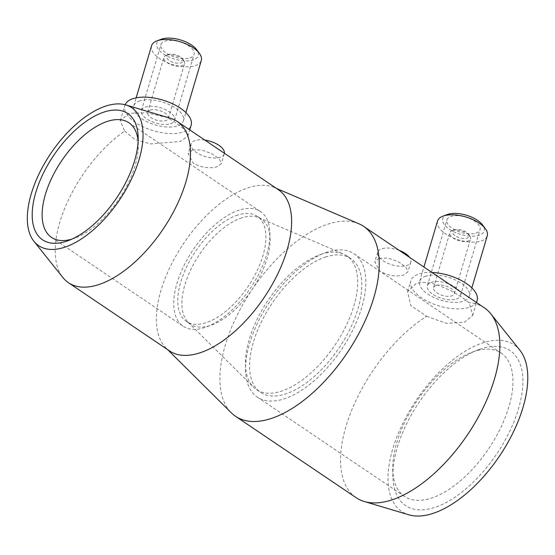 <?xml version="1.0" encoding="UTF-8"?>
<svg xmlns="http://www.w3.org/2000/svg" width="555" height="555" viewBox="0 0 555 555"><rect width="100%" height="100%" fill="white"/><g stroke="black" fill="none" stroke-linecap="round" stroke-linejoin="round"><path stroke-width="0.42" stroke-dasharray="2.77 2.08" d="M278.388 189.713A97.257 48.5 -56 0 0 274.343 187.507A97.257 48.5 -56 0 0 248.474 187.701A97.257 48.5 -56 0 0 172.244 262.702A97.257 48.5 -56 0 0 166.042 348.034A97.257 48.5 -56 0 0 169.601 350.961M124.632 131.105L135.163 139.638L150.627 143.925L180.056 141.539L187.868 136.266L187.847 134.213L186.598 131.868L184.1 129.176L176.025 123.002L167.152 117.494L146.52 112.783L128.767 113.386L120.345 120.726L124.632 131.105A97.257 48.5 -56 0 0 62.909 277.576M192.481 149.926L188.2 153.811L193.306 163.212C201.645 167.645 209.651 168.803 217.324 166.687L221.362 163.635L219.26 158.883L211.649 153.631L201.493 149.906L192.481 149.926M358.87 223.776A114.545 57.123 -56 0 0 328.4 224.005A114.545 57.123 -56 0 0 238.622 312.333A114.545 57.123 -56 0 0 231.317 412.837M519.834 350.149A100.497 50.116 -56 0 0 483.183 342.754A100.497 50.116 -56 0 0 399.232 431.207A100.497 50.116 -56 0 0 408.757 514.783M426.58 316.281L446.498 323.35L464.424 322.226L472.7 315.393L469.107 302.669L462.239 297.452L451.194 290.882L438.783 285.402L432.671 283.563L426.635 282.502L421.072 282.412L416.319 283.321L407.592 291.673L410.756 305.555L426.58 316.281A114.545 57.123 -56 0 0 350.58 412.996A114.545 57.123 -56 0 0 356.15 497.682M139.943 100.823A25.932 12.016 -163.5 0 0 133.713 106.033A25.932 12.016 -163.5 0 0 147.998 122.239A25.932 12.016 -163.5 0 0 177.212 125.971A25.932 12.016 -163.5 0 0 183.448 120.761A25.932 12.016 -163.5 0 0 169.164 104.555A25.932 12.016 -163.5 0 0 139.943 100.823M125.125 104.742A34.583 16.026 -163.5 0 0 124.84 105.547A34.583 16.026 -163.5 0 0 143.884 127.157A34.583 16.026 -163.5 0 0 182.845 132.132A34.583 16.026 -163.5 0 0 191.149 125.187M151.557 45.794A25.932 12.016 -163.5 0 0 165.841 62A25.932 12.016 -163.5 0 0 195.055 65.733A25.932 12.016 -163.5 0 0 201.292 60.523M161.332 39.232A21.61 10.018 -163.5 0 0 163.871 54.217A21.61 10.018 -163.5 0 0 193.043 59.961A21.61 10.018 -163.5 0 0 196.664 49.7M170.42 123.751A17.288 8.013 -163.5 0 0 174.575 120.275A17.288 8.013 -163.5 0 0 165.05 109.467A17.288 8.013 -163.5 0 0 145.57 106.983A17.288 8.013 -163.5 0 0 141.414 110.452A17.288 8.013 -163.5 0 0 150.939 121.261A17.288 8.013 -163.5 0 0 170.42 123.751M189.935 57.866A17.288 8.013 -163.5 0 0 194.09 54.397A17.288 8.013 -163.5 0 0 184.565 43.588A17.288 8.013 -163.5 0 0 165.085 41.105A17.288 8.013 -163.5 0 0 160.929 44.573A17.288 8.013 -163.5 0 0 170.454 55.382A17.288 8.013 -163.5 0 0 189.935 57.866M166.479 55.264A10.809 5.009 -163.5 0 0 166.16 55.375A10.809 5.009 -163.5 0 0 163.885 57.436A10.809 5.009 -163.5 0 0 169.837 64.193A10.809 5.009 -163.5 0 0 182.012 65.747A10.809 5.009 -163.5 0 0 184.607 63.575A10.809 5.009 -163.5 0 0 183.823 60.613A10.809 5.009 -163.5 0 0 166.479 55.264M150.232 110.126A10.809 5.009 -163.5 0 0 147.637 112.297A10.809 5.009 -163.5 0 0 153.589 119.047A10.809 5.009 -163.5 0 0 165.758 120.602A10.809 5.009 -163.5 0 0 168.359 118.437A10.809 5.009 -163.5 0 0 162.407 111.68A10.809 5.009 -163.5 0 0 150.232 110.126M168.581 54.48A8.644 4.003 -163.5 0 0 168.318 54.563A8.644 4.003 -163.5 0 0 169.337 60.557A8.644 4.003 -163.5 0 0 180.999 62.861A8.644 4.003 -163.5 0 0 182.449 58.754A8.644 4.003 -163.5 0 0 168.581 54.48M379.051 258.172L374.791 261.995L379.932 271.256C388.25 275.759 396.242 276.987 403.894 274.94L407.946 271.818L405.878 266.948L398.268 261.696L388.084 258.082L379.051 258.172M425.9 276.133A25.932 12.016 -163.5 0 0 419.67 281.336A25.932 12.016 -163.5 0 0 433.954 297.549A25.932 12.016 -163.5 0 0 463.175 301.275A25.932 12.016 -163.5 0 0 469.405 296.072A25.932 12.016 -163.5 0 0 455.121 279.859A25.932 12.016 -163.5 0 0 425.9 276.133M431.97 272.477A34.583 16.026 -163.5 0 0 419.108 273.906A34.583 16.026 -163.5 0 0 410.797 280.851A34.583 16.026 -163.5 0 0 429.848 302.461A34.583 16.026 -163.5 0 0 468.802 307.435A34.583 16.026 -163.5 0 0 477.113 300.491M437.513 221.098A25.932 12.016 -163.5 0 0 451.798 237.311A25.932 12.016 -163.5 0 0 481.019 241.036A25.932 12.016 -163.5 0 0 487.248 235.833M447.295 214.542A21.61 10.018 -163.5 0 0 449.827 229.52A21.61 10.018 -163.5 0 0 479 235.271A21.61 10.018 -163.5 0 0 482.621 225.004M456.377 299.055A17.288 8.013 -163.5 0 0 460.532 295.579A17.288 8.013 -163.5 0 0 451.014 284.777A17.288 8.013 -163.5 0 0 431.533 282.287A17.288 8.013 -163.5 0 0 427.378 285.763A17.288 8.013 -163.5 0 0 436.903 296.564A17.288 8.013 -163.5 0 0 456.377 299.055M475.892 233.176A17.288 8.013 -163.5 0 0 480.047 229.701A17.288 8.013 -163.5 0 0 470.522 218.899A17.288 8.013 -163.5 0 0 451.048 216.408A17.288 8.013 -163.5 0 0 446.893 219.884A17.288 8.013 -163.5 0 0 456.411 230.686A17.288 8.013 -163.5 0 0 475.892 233.176M452.443 230.575A10.809 5.009 -163.5 0 0 452.117 230.686A10.809 5.009 -163.5 0 0 449.841 232.739A10.809 5.009 -163.5 0 0 455.794 239.496A10.809 5.009 -163.5 0 0 467.969 241.05A10.809 5.009 -163.5 0 0 470.564 238.879A10.809 5.009 -163.5 0 0 469.78 235.917A10.809 5.009 -163.5 0 0 452.443 230.575M436.188 285.43A10.809 5.009 -163.5 0 0 433.594 287.601A10.809 5.009 -163.5 0 0 439.546 294.358A10.809 5.009 -163.5 0 0 451.721 295.912A10.809 5.009 -163.5 0 0 454.316 293.741A10.809 5.009 -163.5 0 0 448.364 286.984A10.809 5.009 -163.5 0 0 436.188 285.43M454.538 229.784A8.644 4.003 -163.5 0 0 454.281 229.874A8.644 4.003 -163.5 0 0 455.294 235.868A8.644 4.003 -163.5 0 0 466.963 238.164A8.644 4.003 -163.5 0 0 468.413 234.057A8.644 4.003 -163.5 0 0 454.538 229.784M204.83 140.082A17.288 8.013 -163.5 0 0 195.27 140.512A17.288 8.013 -163.5 0 0 191.114 143.981A17.288 8.013 -163.5 0 0 200.632 154.79A17.288 8.013 -163.5 0 0 220.113 157.28A17.288 8.013 -163.5 0 0 224.269 153.804A17.288 8.013 -163.5 0 0 224.386 153.277M399.184 250.354A17.288 8.013 -163.5 0 0 381.833 248.758A17.288 8.013 -163.5 0 0 377.684 252.234A17.288 8.013 -163.5 0 0 387.203 263.042A17.288 8.013 -163.5 0 0 406.683 265.526A17.288 8.013 -163.5 0 0 410.839 262.057A17.288 8.013 -163.5 0 0 409.666 257.423M71.852 239.143A69.16 34.486 -56 0 0 72.816 238.851A69.16 34.486 -56 0 0 75.029 238.074A69.16 34.486 -56 0 0 138.306 144.286A69.16 34.486 -56 0 0 138.112 140.942M239.247 210.123A69.16 34.486 -56 0 0 183.615 266.31A69.16 34.486 -56 0 0 183.157 326.215A69.16 34.486 -56 0 0 204.434 327.644A69.16 34.486 -56 0 0 260.059 271.457A69.16 34.486 -56 0 0 260.517 211.552A69.16 34.486 -56 0 0 239.247 210.123M241.938 217.81A63.395 31.614 -56 0 0 192.245 266.698A63.395 31.614 -56 0 0 188.2 322.323A63.395 31.614 -56 0 0 190.525 324.231A63.395 31.614 -56 0 0 210.026 325.542A63.395 31.614 -56 0 0 261.017 274.038A63.395 31.614 -56 0 0 261.44 219.121A63.395 31.614 -56 0 0 258.803 217.685A63.395 31.614 -56 0 0 241.938 217.81M237.797 215.014A63.395 31.614 -56 0 0 186.799 266.525A63.395 31.614 -56 0 0 186.383 321.435A63.395 31.614 -56 0 0 205.884 322.753A63.395 31.614 -56 0 0 256.875 271.242A63.395 31.614 -56 0 0 257.298 216.332A63.395 31.614 -56 0 0 237.797 215.014M321.865 254.114A80.69 40.237 -56 0 0 258.623 316.336A80.69 40.237 -56 0 0 253.475 387.126A80.69 40.237 -56 0 0 256.431 389.554A80.69 40.237 -56 0 0 281.253 391.226A80.69 40.237 -56 0 0 346.153 325.667A80.69 40.237 -56 0 0 346.688 255.779A80.69 40.237 -56 0 0 343.33 253.954A80.69 40.237 -56 0 0 321.865 254.114M326.007 256.903A80.69 40.237 -56 0 0 261.107 322.462A80.69 40.237 -56 0 0 260.572 392.35A80.69 40.237 -56 0 0 285.395 394.022A80.69 40.237 -56 0 0 350.295 328.463A80.69 40.237 -56 0 0 350.829 258.575A80.69 40.237 -56 0 0 326.007 256.903M474.601 351.287A86.448 43.11 -56 0 0 471.833 352.252A86.448 43.11 -56 0 0 392.739 469.488A86.448 43.11 -56 0 0 404.491 496.406A86.448 43.11 -56 0 0 431.089 498.196A86.448 43.11 -56 0 0 500.624 427.954A86.448 43.11 -56 0 0 501.193 353.077A86.448 43.11 -56 0 0 474.601 351.287M327.457 252.012A86.448 43.11 -56 0 0 257.922 322.247A86.448 43.11 -56 0 0 257.347 397.13A86.448 43.11 -56 0 0 283.938 398.92A86.448 43.11 -56 0 0 353.479 328.678A86.448 43.11 -56 0 0 354.048 253.795A86.448 43.11 -56 0 0 327.457 252.012M481.421 348.72A93.476 46.613 -56 0 0 478.424 349.768A93.476 46.613 -56 0 0 392.898 476.53A93.476 46.613 -56 0 0 434.364 507.568A93.476 46.613 -56 0 0 518.495 408.751A93.476 46.613 -56 0 0 481.421 348.72M484.286 307.768A114.545 57.123 -56 0 0 469.107 302.669M170.399 118.257A97.257 48.5 -56 0 0 167.152 117.494M166.042 348.034L167.693 349.678M133.713 106.033L136.142 97.84M174.575 120.275L194.09 54.397M147.637 112.297L163.885 57.436M168.318 54.563L166.16 55.375M120.345 120.726L124.84 105.547M419.67 281.336L423.909 267.038M460.532 295.579L480.047 229.701M433.594 287.601L449.841 232.739M454.281 229.874L452.117 230.686M407.592 291.673L410.797 280.851M191.114 143.981L188.2 153.811M377.684 252.234L374.791 261.995M51.539 237.415L183.157 326.215M186.383 321.435L190.525 324.231M188.2 322.323L253.475 387.126M256.431 389.554L260.572 392.35M257.347 397.13L404.491 496.406M392.739 469.488L392.898 476.53M471.833 352.252L478.424 349.768M354.048 253.795L501.193 353.077M346.688 255.779L350.829 258.575M258.803 217.685L343.33 253.954M257.298 216.332L261.44 219.121M128.906 122.752L260.517 211.552M138.306 144.286L138.146 137.245M75.029 238.074L68.438 240.558M410.839 262.057L407.946 271.818M224.269 153.804L221.362 163.635M472.7 315.393L476.509 302.524M468.413 234.057L469.78 235.917M454.316 293.741L470.564 238.879M427.378 285.763L446.893 219.884M469.405 296.072L471.833 287.878M187.868 136.266L189.754 129.912M182.449 58.754L183.823 60.613M168.359 118.437L184.607 63.575M141.414 110.452L160.929 44.573M183.448 120.761L185.876 112.568M274.343 187.507L276.48 188.429"/><path stroke-width="0.83" d="M33.89 241.252L62.909 277.576A97.257 48.5 -56 0 0 68.452 282.717L169.601 350.961A97.257 48.5 -56 0 0 199.516 352.973A97.257 48.5 -56 0 0 277.743 273.955A97.257 48.5 -56 0 0 278.388 189.713L177.246 121.476A97.257 48.5 -56 0 0 170.399 118.257L125.853 104.95A83.208 41.493 -56 0 0 106.116 105.977A83.208 41.493 -56 0 0 42.041 167.971A83.208 41.493 -56 0 0 33.89 241.252A83.208 41.493 -56 0 0 64.234 247.377A83.208 41.493 -56 0 0 133.741 174.145A83.208 41.493 -56 0 0 125.853 104.95M68.452 282.717A97.257 48.5 -56 0 0 98.374 284.736A97.257 48.5 -56 0 0 176.601 205.711A97.257 48.5 -56 0 0 177.246 121.476M167.693 349.678L231.317 412.837A114.545 57.123 -56 0 0 235.507 416.285A114.545 57.123 -56 0 0 270.743 418.657A114.545 57.123 -56 0 0 362.88 325.591A114.545 57.123 -56 0 0 363.636 226.371A114.545 57.123 -56 0 0 358.87 223.776L276.48 188.429M235.507 416.285L356.15 497.682A114.545 57.123 -56 0 0 364.219 501.477L408.757 514.783A100.497 50.116 -56 0 0 432.595 513.535A100.497 50.116 -56 0 0 509.989 438.658A100.497 50.116 -56 0 0 519.834 350.149L490.821 313.832A114.545 57.123 -56 0 0 484.286 307.768L363.636 226.371M364.219 501.477A114.545 57.123 -56 0 0 391.386 500.055A114.545 57.123 -56 0 0 479.603 414.71A114.545 57.123 -56 0 0 490.821 313.832M189.754 129.912L191.149 125.187A34.583 16.026 -163.5 0 0 172.106 103.577A34.583 16.026 -163.5 0 0 133.144 98.603A34.583 16.026 -163.5 0 0 125.125 104.742M185.876 112.568L201.292 60.523A25.932 12.016 -163.5 0 0 199.405 53.412A25.932 12.016 -163.5 0 0 157.786 40.584A25.932 12.016 -163.5 0 0 157.01 40.855A25.932 12.016 -163.5 0 0 151.557 45.794L136.142 97.84M199.405 53.412L196.664 49.7A21.61 10.018 -163.5 0 0 161.977 39.01A21.61 10.018 -163.5 0 0 161.332 39.232L157.01 40.855M471.833 287.878L487.248 235.833A25.932 12.016 -163.5 0 0 485.361 228.715A25.932 12.016 -163.5 0 0 443.743 215.895A25.932 12.016 -163.5 0 0 442.966 216.159A25.932 12.016 -163.5 0 0 437.513 221.098L423.909 267.038M485.361 228.715L482.621 225.004A21.61 10.018 -163.5 0 0 447.94 214.313A21.61 10.018 -163.5 0 0 447.295 214.542L442.966 216.159M138.112 140.942A69.16 34.486 -56 0 0 128.906 122.752A69.16 34.486 -56 0 0 107.628 121.323A69.16 34.486 -56 0 0 51.997 177.51A69.16 34.486 -56 0 0 51.539 237.415A69.16 34.486 -56 0 0 71.852 239.143M66.003 241.411A76.188 37.99 124 0 1 35.784 192.481A76.188 37.99 124 0 1 104.347 111.95A76.188 37.99 124 0 1 138.146 137.245A76.188 37.99 124 0 1 68.438 240.558A76.188 37.99 124 0 1 66.003 241.411M409.666 257.423A17.288 8.013 -163.5 0 0 399.184 250.354M224.386 153.277A17.288 8.013 -163.5 0 0 204.83 140.082M476.509 302.524L477.113 300.491A34.583 16.026 -163.5 0 0 431.97 272.477"/></g></svg>
